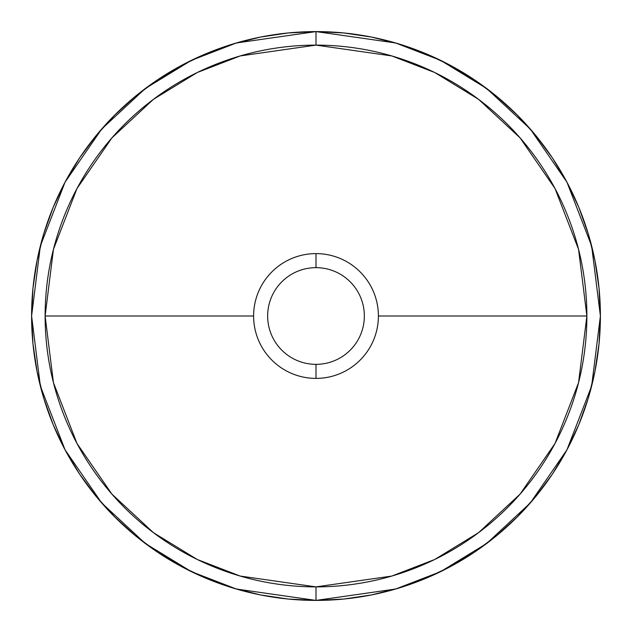 <?xml version="1.0" encoding="UTF-8"?>
<svg xmlns="http://www.w3.org/2000/svg" width="632" height="632" viewBox="0 0 632 632"><rect width="100%" height="100%" fill="white"/><g stroke="black" fill="none" stroke-linecap="round" stroke-linejoin="round"><path stroke-width="0.95" d="M316 267.652A48.348 48.348 0 0 0 267.652 316A48.348 48.348 0 0 0 316 364.348L316 378.394A62.394 62.394 0 0 1 253.606 316A62.394 62.394 0 0 1 316 253.606L316 267.652A48.348 48.348 0 0 1 364.348 316A48.348 48.348 0 0 1 316 364.348A48.348 48.348 0 0 1 267.652 316A48.348 48.348 0 0 1 316 267.652L316 253.606A62.394 62.394 0 0 1 378.394 316A62.394 62.394 0 0 1 316 378.394A62.394 62.394 0 0 1 253.606 316L45.117 316A270.883 270.883 0 0 0 316 586.883L316 600.4L395.632 589.024L440.623 571.644L486.64 543.52L530.272 503.001L566.943 449.834L591.647 386.01L600.4 316L591.647 245.99L566.943 182.166L530.272 128.999L486.64 88.48L440.623 60.356L395.632 42.976L316 31.6L316 45.117L391.848 55.948L434.705 72.506L478.527 99.295L520.089 137.887L555.014 188.526L578.549 249.324L586.883 316L578.549 382.676L555.014 443.474L520.089 494.113L478.527 532.705L434.705 559.494L391.848 576.052L316 586.883A270.883 270.883 0 0 0 586.883 316L378.394 316L586.883 316A270.883 270.883 0 0 0 316 45.117A270.883 270.883 0 0 0 45.117 316L253.606 316A62.394 62.394 0 0 1 316 253.606A62.394 62.394 0 0 1 378.394 316A62.394 62.394 0 0 1 316 378.394L316 364.348A48.348 48.348 0 0 0 364.348 316A48.348 48.348 0 0 0 316 267.652M316 31.6A284.4 284.4 0 0 1 600.4 316A284.4 284.4 0 0 1 316 600.4A284.4 284.4 0 0 1 31.6 316A284.4 284.4 0 0 1 316 31.6L343.879 32.967L371.482 37.067L398.555 43.845L424.838 53.246L450.063 65.183L474.008 79.529L496.42 96.159L517.102 114.898L535.841 135.58L552.471 157.992L566.817 181.937L578.754 207.162L588.155 233.445L594.933 260.518L599.033 288.121L600.4 316L599.033 343.879L594.933 371.482L588.155 398.555L578.754 424.838L566.817 450.063L552.471 474.008L535.841 496.42L517.102 517.102L496.42 535.841L474.008 552.471L450.063 566.817L424.838 578.754L398.555 588.155L371.482 594.933L343.879 599.033L316 600.4L288.121 599.033L260.518 594.933L233.445 588.155L207.162 578.754L181.937 566.817L157.992 552.471L135.58 535.841L114.898 517.102L96.159 496.42L79.529 474.008L65.183 450.063L53.246 424.838L43.845 398.555L37.067 371.482L32.967 343.879L31.6 316L32.967 288.121L37.067 260.518L43.845 233.445L53.246 207.162L65.183 181.937L79.529 157.992L96.159 135.58L114.898 114.898L135.58 96.159L157.992 79.529L181.937 65.183L207.162 53.246L233.445 43.845L260.518 37.067L288.121 32.967L316 31.6L236.368 42.976L191.377 60.356L145.36 88.48L101.728 128.999L65.056 182.166L40.353 245.99L31.6 316L40.353 386.01L65.056 449.834L101.728 503.001L145.36 543.52L191.377 571.644L236.368 589.024L316 600.4L316 586.883L240.152 576.052L197.295 559.494L153.473 532.705L111.911 494.113L76.986 443.474L53.451 382.676L45.117 316L53.451 249.324L76.986 188.526L111.911 137.887L153.473 99.295L197.295 72.506L240.152 55.948L316 45.117L316 31.6"/></g></svg>

